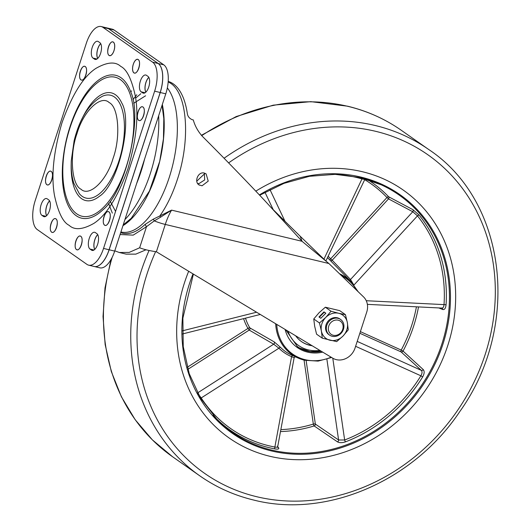 <?xml version="1.0" encoding="UTF-8"?>
<svg xmlns="http://www.w3.org/2000/svg" width="531" height="531" viewBox="0 0 531 531"><rect width="100%" height="100%" fill="white"/><g stroke="black" fill="none" stroke-linecap="round" stroke-linejoin="round"><path stroke-width="0.8" d="M362.401 171.725A151.474 133.241 -55 0 1 403.115 189.979A151.474 133.241 -55 0 1 438.241 368.74A151.474 133.241 -55 0 1 269.934 456.295A151.474 133.241 -55 0 1 229.219 438.042A151.474 133.241 -55 0 1 188.671 271.261A151.474 133.241 -55 0 0 229.219 438.042A151.474 133.241 -55 0 0 269.934 456.295A151.474 133.241 -55 0 0 438.241 368.74A151.474 133.241 -55 0 0 403.115 189.979A151.474 133.241 -55 0 0 362.401 171.725A151.474 133.241 -55 0 0 255.809 191.153A151.474 133.241 -55 0 1 362.401 171.725M197.565 392.927L201.196 397.965A1.593 0.717 -33.1 0 0 200.718 398.423M418.508 306.918A139.713 122.9 -55 0 1 403.049 351.091A1.593 1.321 -47.6 0 1 401.078 351.894L359.852 333.262M422.663 376.917A144.452 127.068 -55 0 1 345.568 441.819C342.183 442.94 339.475 442.947 337.444 441.838A1.593 1.301 124.3 0 0 338.599 439.987L344.646 439.993A142.866 125.674 125 0 0 420.891 375.802L422.663 376.917C424.415 373.691 424.614 371.255 423.253 369.596L403.049 351.091L401.224 350.082A138.126 121.499 125 0 0 416.43 306.812M328.138 256.221A54.706 48.122 -55 0 1 330.627 258.829L332.187 260.217A1.593 1.334 -43.9 0 1 330.415 260.608M245.501 318.162A53.113 46.721 125 0 0 249.829 327.879L274.228 341.904L280.567 347.44A1.593 0.75 -45 0 0 278.921 348.21L273.677 344.201L249.212 330.076A1.593 1.301 120.4 0 0 249.829 327.879A1.593 0.704 -30.9 0 0 247.997 328.397A54.706 48.122 -55 0 1 243.61 318.633M295.594 356.52L294.134 357.775L277.686 446.724L278.556 447.779C279.319 449.014 278.144 449.399 275.012 448.941A144.452 127.068 -55 0 1 269.23 447.706A144.452 127.068 -55 0 1 215.745 418.036M337.444 441.838L314.153 425.942A1.593 1.301 124.5 0 0 315.354 424.077A1.593 0.551 -8.3 0 0 313.336 424.083L304.057 360.098M367.565 179.611A139.713 122.9 -55 0 1 388.619 196.755L412.892 209.639L419.205 215.201A144.452 127.068 -55 0 1 446.047 304.933C445.642 308.365 444.553 309.892 442.774 309.52L438.818 307.934M355.617 346.298L420.891 375.802C422.251 373.426 422.391 371.614 421.302 370.359L401.078 351.894A1.593 0.75 -65.7 0 1 401.224 350.082L360.383 331.623M441.566 308C442.96 308.299 443.783 307.17 444.022 304.615A142.866 125.674 125 0 0 417.472 215.871L412.766 211.736L388.519 198.886L332.187 260.217L350.506 279.518L353.892 285.087M293.849 357.635L291.585 356.64A49.96 43.947 -55 0 1 278.921 348.21L201.196 397.965A142.866 125.674 125 0 0 269.144 445.821A142.866 125.674 125 0 0 274.866 447.036C277.182 447.441 278.052 447.148 277.481 446.153M364.16 179.365L361.983 178.914A1.593 0.73 106.3 0 1 362.407 178.144M364.498 179.544A138.126 121.499 125 0 1 386.96 197.505L388.519 198.886A1.593 1.314 -62.2 0 0 388.619 196.755A1.593 0.75 -43.7 0 0 386.96 197.505L330.627 258.829A1.593 0.743 -41.2 0 0 329.963 260.137M412.892 209.639A1.593 1.321 -62 0 1 412.766 211.736L350.506 279.518A1.593 1.334 -43 0 1 349.438 280.023M419.205 215.201A1.593 0.737 -38.9 0 0 417.472 215.871L353.971 285.001M446.047 304.933A1.593 0.431 3.8 0 0 444.022 304.615L366.251 300.725M442.774 309.52A1.593 1.367 111.9 0 0 441.978 308.093L367.372 304.356M423.253 369.596A1.593 1.321 -47.6 0 1 421.302 370.359L357.21 341.393M274.228 341.904A1.593 1.301 -60.4 0 1 273.677 344.201L197.565 392.92M187.861 369.344L249.212 330.076L247.997 328.397L187.27 367.273M292.694 355.571A1.593 0.743 -67.6 0 0 291.585 356.64L274.866 447.036A1.593 0.704 -79.4 0 0 275.012 448.941M345.568 441.819A1.593 0.458 69 0 1 344.646 439.993L332.784 358.199A15.943 14.025 125 0 0 355.066 347.978L366.748 312.036A15.943 14.025 125 0 0 363.529 296.889L328.895 263.515L165.274 224.434A39.858 17.901 103.4 0 1 171.573 210.13L160.641 217.139L159.831 215.958L171.573 210.13L302.046 241.293L264.923 200.811C246.822 181.516 227.394 161.451 206.652 140.615L202.331 136.294C197.93 131.316 194.917 125.86 193.291 119.94L192.076 119.648C189.282 118.32 187.695 116.276 187.31 113.501A79.723 35.809 -76.6 0 0 168.208 81.416M280.487 431.564A139.713 122.9 -55 0 0 314.153 425.942A1.593 0.504 73 0 1 313.336 424.083A138.126 121.499 125 0 1 280.846 429.612M277.686 446.724L277.773 447.361A1.593 1.42 139.5 0 0 278.556 447.779M295.648 335.798A31.01 27.28 125 0 0 301.469 341.579A31.01 27.28 125 0 0 303.54 342.88A31.01 27.28 125 0 0 312.182 345.767M301.316 341.473A31.01 27.28 125 0 0 303.228 342.661A31.01 27.28 125 0 0 311.803 345.542M333.276 335.267A8.031 7.062 -55 0 1 328.749 326.061A8.031 7.062 -55 0 1 338.181 320.18A8.031 7.062 -55 0 1 342.707 329.393A8.031 7.062 -55 0 1 333.276 335.267M332.207 336.289A9.565 8.416 -55 0 1 329.638 335.141A9.565 8.416 -55 0 1 327.421 323.85A9.565 8.416 -55 0 1 338.048 318.321A9.565 8.416 -55 0 1 340.623 319.47A9.565 8.416 -55 0 1 342.84 330.76A9.565 8.416 -55 0 1 332.207 336.289M329.638 335.141L328.868 334.603A9.565 8.416 -55 0 1 326.651 323.313A9.565 8.416 -55 0 1 337.285 317.777A9.565 8.416 -55 0 1 339.853 318.932L340.623 319.47M322.284 338.174L336.681 341.619L342.973 336.083L348.263 329.857L347.354 322.609L345.442 314.657L338.738 313.29A14.35 12.625 -55 0 1 347.354 322.609A14.35 12.625 -55 0 1 342.973 336.083A14.35 12.625 -55 0 1 329.983 340.245A14.35 12.625 -55 0 1 321.374 330.926A14.35 12.625 -55 0 1 325.755 317.445A14.35 12.625 -55 0 1 338.738 313.29L331.045 311.219L325.337 307.217L319.045 312.746L313.755 318.978L314.664 326.226L316.576 334.178L322.284 338.174L321.374 330.926L319.463 322.974L313.755 318.978M320.824 318.295L325.835 313.204L323.976 311.896L318.958 316.987L320.824 318.295M331.045 311.219L325.755 317.445L319.463 322.974M345.442 314.657L339.734 310.655L325.337 307.217M325.775 313.27L324.262 312.208L319.31 317.233M197.645 183.467L198.939 183.613L204.681 179.943L204.355 173.079M199.55 185.193C193.569 182.531 197.97 171.174 204.329 173.073L206.108 173.876L208.218 181.131L202.045 185.79L198.992 184.854M300.201 236.255L326.153 261.265L302.046 241.293L300.201 236.255L273.107 209.559M326.153 261.265L328.895 263.515M160.641 217.139L154.289 220.869L146.496 226.697L145.043 224.46L153.3 219.144L159.831 215.958C166.814 206.021 172.615 193.994 177.241 179.87C190.675 140.151 187.45 93.814 170.524 83.214L168.181 81.82M120.066 234.549L133.221 235.127L146.496 226.697L139.646 247.778C143.549 249.344 149.125 250.678 156.386 251.787L332.771 358.186M156.386 251.787L165.274 224.434A12.757 1.998 18 0 1 154.289 220.869L153.3 219.144M115.559 211.411L110.262 201.335M133.679 103.293L145.607 95.786M139.646 247.778L129.139 252.424L119.256 252.484L114.776 250.824M146.038 249.776L135.81 254.137L126.186 254.137L119.256 252.484M106.771 27.884A23.915 10.739 103.4 0 1 106.804 27.891L112.346 29.212A23.915 10.739 103.4 0 1 114.092 30.008L163.767 64.835A23.915 10.739 103.4 0 1 165.785 93.834L114.689 251.097A23.915 10.739 103.4 0 1 99.815 267.83L94.272 266.502A23.915 10.739 103.4 0 1 94.239 266.496M97.731 58.403A8.768 3.936 103.4 0 1 100.711 43.655M46.635 215.666A8.768 3.936 103.4 0 1 49.609 200.917M94.757 249.404A8.768 3.936 103.4 0 1 97.737 234.649M145.852 92.142A8.768 3.936 103.4 0 1 148.833 77.387M163.767 64.835L158.225 63.514A23.915 10.739 103.4 0 1 160.243 92.507L165.785 93.834M158.225 63.514L108.55 28.687L114.092 30.008M106.804 27.891A23.915 10.739 103.4 0 1 108.55 28.687M114.689 251.097L109.147 249.769A23.915 10.739 103.4 0 1 94.272 266.502M109.147 249.769L160.243 92.507M142.978 107.089C139.573 104.249 135.053 118.167 138.697 120.265C142.096 123.106 146.622 109.187 142.978 107.089M85.225 66.601C81.82 63.766 77.3 77.685 80.944 79.783C84.349 82.624 88.869 68.705 85.225 66.601M109.081 55.377A7.016 3.153 -76.6 0 0 110.886 55.37A7.016 3.153 -76.6 0 0 113.953 50.697A7.016 3.153 -76.6 0 0 113.899 42.759A7.016 3.153 -76.6 0 0 113.362 42.195C109.957 39.354 105.437 53.273 109.081 55.377M138.199 59.605A7.016 3.153 -76.6 0 0 133.327 64.278A7.016 3.153 -76.6 0 0 133.918 72.787C137.323 75.628 141.843 61.709 138.199 59.605M108.915 211.929C105.51 209.088 100.983 223.007 104.627 225.111C108.032 227.952 112.559 214.033 108.915 211.929M80.778 236.341C77.373 233.501 72.853 247.419 76.497 249.517C79.896 252.358 84.422 238.439 80.778 236.341M55.934 218.925C52.536 216.09 48.009 230.009 51.653 232.107C55.058 234.948 59.585 221.029 55.934 218.925M51.162 171.447C47.757 168.606 43.237 182.525 46.881 184.629C50.279 187.463 54.806 173.544 51.162 171.447M120.895 231.974A77.732 34.913 -76.6 0 0 169.316 177.208A77.732 34.913 -76.6 0 0 167.338 87.88M162.333 104.454A77.732 34.913 103.4 0 1 122.953 225.662M80.991 189.215C71.459 184.828 69.335 154.282 77.101 133.294C83.327 111.225 100.824 94.438 109.147 102.563C118.678 106.957 120.796 137.496 113.03 158.484C106.811 180.553 89.308 197.34 80.991 189.215M141.087 91.79A8.768 3.936 103.4 0 1 140.35 81.157A8.768 3.936 103.4 0 1 145.799 75.017A8.768 3.936 103.4 0 1 146.443 75.309L147.99 76.398A8.768 3.936 103.4 0 1 148.952 86.301A8.768 3.936 103.4 0 1 143.277 93.164A8.768 3.936 103.4 0 1 142.64 92.879L141.087 91.79L145.102 92.746M148.806 77.334A8.768 3.936 -76.6 0 0 145.892 82.478A8.768 3.936 -76.6 0 0 145.819 92.175M89.991 249.052A8.768 3.936 103.4 0 1 89.248 238.419A8.768 3.936 103.4 0 1 94.704 232.286A8.768 3.936 103.4 0 1 95.341 232.578L96.894 233.667A8.768 3.936 103.4 0 1 97.857 243.563A8.768 3.936 103.4 0 1 92.182 250.433A8.768 3.936 103.4 0 1 91.544 250.141L89.991 249.052L94.007 250.008M97.704 234.596A8.768 3.936 -76.6 0 0 94.79 239.74A8.768 3.936 -76.6 0 0 94.717 249.437M92.958 58.052A8.768 3.936 103.4 0 1 92.221 47.418A8.768 3.936 103.4 0 1 97.677 41.285A8.768 3.936 103.4 0 1 98.315 41.577L99.868 42.666A8.768 3.936 103.4 0 1 100.83 52.562A8.768 3.936 103.4 0 1 95.155 59.432A8.768 3.936 103.4 0 1 94.511 59.14L92.958 58.052L96.974 59.007M100.678 43.595A8.768 3.936 -76.6 0 0 97.764 48.739A8.768 3.936 -76.6 0 0 97.691 58.437M41.863 215.314A8.768 3.936 103.4 0 1 41.126 204.681A8.768 3.936 103.4 0 1 46.575 198.548A8.768 3.936 103.4 0 1 47.219 198.84L48.766 199.928A8.768 3.936 103.4 0 1 49.728 209.825A8.768 3.936 103.4 0 1 44.053 216.694A8.768 3.936 103.4 0 1 43.416 216.402L41.863 215.314L45.878 216.27M49.582 200.864A8.768 3.936 -76.6 0 0 46.668 206.008A8.768 3.936 -76.6 0 0 46.595 215.705M108.457 46.847A7.095 3.186 103.4 0 1 113.88 42.619A7.095 3.186 103.4 0 1 113.986 50.724A7.095 3.186 103.4 0 1 110.806 55.483A7.095 3.186 103.4 0 1 107.979 53.644A7.095 3.186 103.4 0 1 108.457 46.847M80.32 71.254A7.095 3.186 103.4 0 1 85.743 67.025A7.095 3.186 103.4 0 1 85.849 75.13A7.095 3.186 103.4 0 1 82.67 79.896A7.095 3.186 103.4 0 1 79.842 78.05A7.095 3.186 103.4 0 1 80.32 71.254M51.036 223.578A7.095 3.186 103.4 0 1 56.452 219.349A7.095 3.186 103.4 0 1 56.558 227.454A7.095 3.186 103.4 0 1 53.379 232.22A7.095 3.186 103.4 0 1 50.551 230.381A7.095 3.186 103.4 0 1 51.036 223.578M46.257 176.1A7.095 3.186 103.4 0 1 51.68 171.871A7.095 3.186 103.4 0 1 51.786 179.976A7.095 3.186 103.4 0 1 48.606 184.735A7.095 3.186 103.4 0 1 45.779 182.896A7.095 3.186 103.4 0 1 46.257 176.1M133.294 64.258A7.095 3.186 103.4 0 1 138.717 60.03A7.095 3.186 103.4 0 1 138.823 68.134A7.095 3.186 103.4 0 1 135.644 72.9A7.095 3.186 103.4 0 1 132.816 71.054A7.095 3.186 103.4 0 1 133.294 64.258M138.073 111.742A7.095 3.186 103.4 0 1 143.496 107.514A7.095 3.186 103.4 0 1 143.602 115.612A7.095 3.186 103.4 0 1 140.423 120.378A7.095 3.186 103.4 0 1 137.595 118.539A7.095 3.186 103.4 0 1 138.073 111.742M75.873 240.994A7.095 3.186 103.4 0 1 81.296 236.766A7.095 3.186 103.4 0 1 81.396 244.864A7.095 3.186 103.4 0 1 78.223 249.63A7.095 3.186 103.4 0 1 75.395 247.791A7.095 3.186 103.4 0 1 75.873 240.994M104.01 216.582A7.095 3.186 103.4 0 1 109.432 212.354A7.095 3.186 103.4 0 1 109.532 220.458A7.095 3.186 103.4 0 1 106.359 225.224A7.095 3.186 103.4 0 1 103.532 223.378A7.095 3.186 103.4 0 1 104.01 216.582M86.918 264.365A23.915 10.739 -76.6 0 0 88.664 265.161A23.915 10.739 -76.6 0 0 103.532 248.428L154.634 91.166A23.915 10.739 -76.6 0 0 152.616 62.173L102.941 27.346A23.915 10.739 -76.6 0 0 101.195 26.55A23.915 10.739 -76.6 0 0 86.321 43.283L35.225 200.545A23.915 10.739 -76.6 0 0 37.243 229.545L86.918 264.365M154.634 91.166L160.176 92.494L109.074 249.756L103.532 248.428M88.664 265.161L94.206 266.489A23.915 10.739 -76.6 0 0 109.074 249.756M102.941 27.346L108.483 28.667A23.915 10.739 -76.6 0 0 106.738 27.871L101.195 26.55M108.483 28.667L158.158 63.494L152.616 62.173M160.176 92.494A23.915 10.739 -76.6 0 0 158.158 63.494M145.043 224.46L145.043 224.46A78.548 35.278 -76.6 0 1 120.676 232.651M224.082 158.245A199.304 175.316 -55 0 1 375.138 125.489A199.304 175.316 -55 0 1 428.709 149.503L401.39 130.354A199.304 175.316 125 0 0 347.812 106.333A199.304 175.316 125 0 0 201.72 135.664M112.2 257.269A199.304 175.316 125 0 0 172.575 456.753L152.377 439.874L135.193 419.729L121.407 396.783L111.318 371.541L105.151 344.579L103.034 316.503L105.005 287.921L111.025 259.473M155.61 251.694A194.525 171.115 125 0 0 256.798 496.737A194.525 171.115 125 0 0 485.208 354.389A194.525 171.115 125 0 0 375.536 131.29A194.525 171.115 125 0 0 228.622 162.891M428.709 149.503C506.727 201.003 521.23 325.968 459.8 411.558C413.543 481.053 326.472 518.641 253.825 500.083C234.184 495.37 216.21 487.305 199.895 475.909A199.304 175.316 -55 0 1 149.058 250.513M196.775 181.217A199.304 175.316 -55 0 1 204.74 173.717M213.15 415.222A145.029 127.579 125 0 0 216.827 419.158A145.029 127.579 125 0 0 271.62 450.049A145.029 127.579 125 0 0 437.63 355.544A145.029 127.579 125 0 0 381.132 184.768A145.029 127.579 125 0 0 360.21 177.593M259.374 194.923A145.826 128.276 -55 0 1 360.675 177.029A145.826 128.276 -55 0 1 442.887 344.28A145.826 128.276 -55 0 1 271.66 450.992A145.826 128.276 -55 0 1 193.012 273.883M276.711 324.375A46.303 40.734 125 0 0 305.139 359.686A46.303 40.734 125 0 0 331.112 357.19M304.615 360.23A47.1 41.431 -55 0 1 297.798 357.894A47.1 41.431 -55 0 1 275.662 323.744M285.784 329.844L297.453 346.65A37.469 32.962 125 0 0 307.522 351.17A37.469 32.962 125 0 0 321.441 351.356M322.722 352.126A38.265 33.659 -55 0 1 307.595 352.133A38.265 33.659 -55 0 1 285.101 329.432M280.567 347.44A48.374 42.553 125 0 0 291.552 355.053L297.798 357.894L304.641 360.244L318.089 361.1L331.616 357.489M269.947 189.56L284.895 221.082M323.857 259.314L361.983 178.914A142.866 125.674 125 0 0 334.815 174.341M182.345 330.84L256.573 312.228M339.588 273.817A47.1 41.431 -55 0 1 351.157 281.782L328.483 258.63A53.113 46.721 125 0 0 327.468 257.635M356.719 290.331A46.303 40.734 125 0 0 341.493 275.655M273.226 209.672L264.942 192.209M306.141 360.569L315.354 424.077L338.599 439.987L326.897 359.268M297.3 346.544A37.469 32.962 125 0 0 299.643 348.004M288.001 331.185A35.876 31.555 125 0 0 301.07 347.068A35.876 31.555 125 0 0 319.821 350.38M132.969 99.662L136.799 94.73M124.944 219.535A80.785 36.287 -76.6 0 0 150.293 173.624A80.785 36.287 -76.6 0 0 158.65 115.798M144.611 158.995A81.323 36.526 103.4 0 1 141.047 171.513A81.323 36.526 103.4 0 1 136.666 183.454M114.43 97A52.861 23.742 -76.6 0 0 102.602 96.157C89.181 103.399 79.677 118.287 74.108 140.815L71.28 160.687C70.915 169.163 71.765 176.677 73.822 183.228L79.311 193.662A52.861 23.742 -76.6 0 0 82.159 196.317A52.861 23.742 -76.6 0 0 118.884 161.092A52.861 23.742 -76.6 0 0 114.43 97M81.774 119.322A55.343 24.857 103.4 0 1 115.419 94.73A55.343 24.857 103.4 0 1 121.732 102.941C133.115 121.506 117.988 184.834 99.443 196.251A55.343 24.857 103.4 0 1 81.641 198.707A55.343 24.857 103.4 0 1 71.2 163.588M120.378 79.604A71.459 32.099 -76.6 0 0 97.591 82.604C85.723 91.591 73.663 111.51 66.886 138.598C61.569 159.731 60.693 186.255 68.718 203.486A71.459 32.099 -76.6 0 0 76.756 213.847A71.459 32.099 -76.6 0 0 126.398 166.236A71.459 32.099 -76.6 0 0 120.378 79.604M121.035 77.758A73.437 32.988 103.4 0 1 130.792 92.036C143.065 118.128 125.336 192.348 102.596 210.077A73.437 32.988 103.4 0 1 76.212 215.719A73.437 32.988 103.4 0 1 70.019 126.69A73.437 32.988 103.4 0 1 121.035 77.758M69.11 225.31C63.043 222.356 58.171 212.44 54.507 195.567C50.996 176.159 53.492 151.893 61.988 122.761C72.063 94.737 83.34 76.63 95.819 68.439C107.056 62.008 115.36 61.331 120.743 66.402C126.816 69.355 131.681 79.272 135.345 96.151C138.856 115.552 136.367 139.819 127.871 168.951C117.796 196.974 106.519 215.082 94.04 223.279C82.803 229.704 74.493 230.388 69.11 225.31M43.416 216.402L44.757 216.721M95.852 59.459L94.511 59.14M92.885 250.459L91.544 250.141M143.981 93.197L142.64 92.879M201.382 135.292L236.242 116.541L273.239 105.165L310.834 101.653L347.466 106.173C367.1 110.893 385.075 118.951 401.39 130.354M199.895 475.909L172.575 456.753M381.132 184.768L360.177 177.586L335.187 174.347L309.473 176.292L283.992 183.348L259.692 195.255M193.384 274.109L182.883 318.129L183.248 346.604L189.235 373.678L200.592 398.204L216.827 419.158M358.146 291.705L351.157 281.782M365.076 178.874L325.861 261.02M260.276 314.458L182.379 333.986M297.141 346.438L299.67 348.024L309.998 351.515L321.215 351.217M130.706 91.797L131.681 90.894M112.32 213.11L108.623 203.473M135.644 98.102L140.834 93.721M147.041 132.903L147.007 133.235M162.061 105.284L163.807 118.552L163.455 138.724L159.705 161.344L149.443 191.047L131.263 218.254L123.185 224.945M111.41 55.078L110.886 55.37M114.231 43.257L113.899 42.759"/></g></svg>
